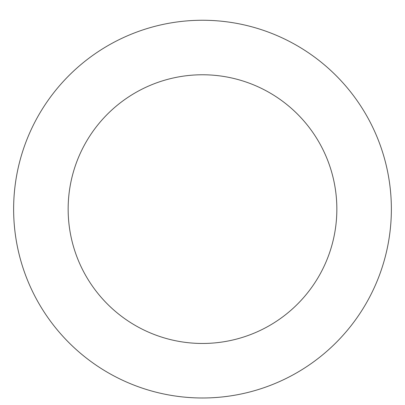 <?xml version="1.0" encoding="UTF-8"?>
<svg xmlns="http://www.w3.org/2000/svg" width="405" height="405" viewBox="0 0 405 405"><rect width="100%" height="100%" fill="white"/><g stroke="black" fill="none" stroke-linecap="round" stroke-linejoin="round"><path stroke-width="0.61" d="M378.128 139.654A188.872 188.872 0 0 0 54.523 91.753A188.872 188.872 0 0 0 174.844 395.953A188.872 188.872 0 0 0 378.128 139.654M327.432 159.707A134.349 134.349 0 0 0 97.24 125.631A134.349 134.349 0 0 0 182.827 342.017A134.349 134.349 0 0 0 327.432 159.707"/></g></svg>
